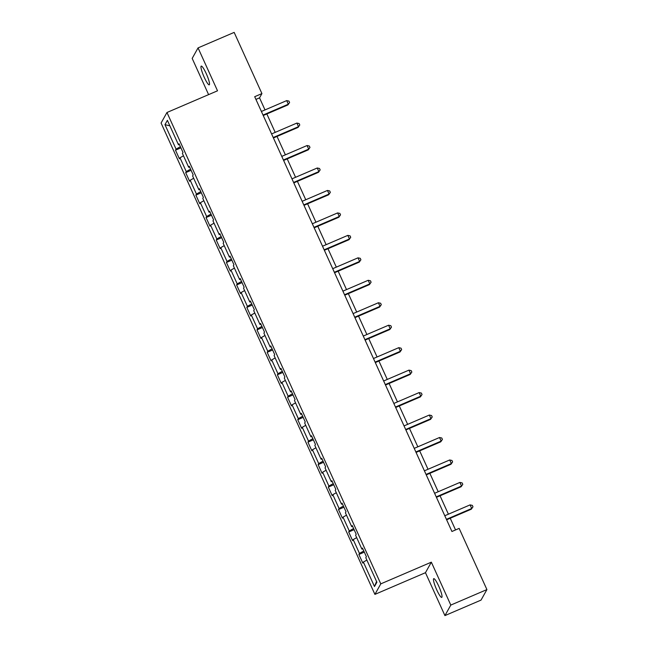 <?xml version="1.0" encoding="UTF-8"?>
<svg xmlns="http://www.w3.org/2000/svg" width="648" height="648" viewBox="0 0 648 648"><rect width="100%" height="100%" fill="white"/><g stroke="black" fill="none" stroke-linecap="round" stroke-linejoin="round"><path stroke-width="0.97" d="M438.761 586.205A10.198 1.669 -113.2 0 0 433.723 578.656A10.198 1.669 -113.2 0 0 436.728 589.842A10.198 1.669 -113.2 0 0 441.766 597.391A10.198 1.669 -113.2 0 0 438.761 586.205M206.258 73.653A10.198 1.669 -113.2 0 0 201.22 66.104A10.198 1.669 -113.2 0 0 204.225 77.29A10.198 1.669 -113.2 0 0 209.255 84.839A10.198 1.669 -113.2 0 0 206.258 73.653M444.925 615.6L450.805 605.078L431.341 562.172L425.461 572.694L444.925 615.6L481.035 600.105L486.915 589.583L459.157 528.395L451.931 531.49L254.696 96.69L261.922 93.587L234.163 32.4L198.053 47.895L192.181 58.417L208.599 94.624M425.461 572.694L374.909 594.386L161.085 123.015L166.965 112.493L380.789 583.864L374.909 594.386M164.973 124.667L176.078 149.137L175.495 150.174L179.415 158.817L179.998 157.78L186.268 171.599L185.684 172.635L189.605 181.278L190.188 180.241L196.457 194.06L195.874 195.097L199.795 203.739L200.37 202.694L206.639 216.521L206.064 217.558L209.984 226.193L210.56 225.156L216.829 238.982L216.254 240.019L220.166 248.654L220.749 247.617L227.019 261.444L226.436 262.481L230.356 271.115L230.939 270.078L237.209 283.897L236.625 284.942L240.546 293.576L241.129 292.54L247.398 306.358L246.815 307.395L250.736 316.038L251.311 315.001L257.58 328.82L257.005 329.856L260.925 338.499L261.5 337.462L267.77 351.281L267.195 352.318L271.115 360.96L271.69 359.915L277.96 373.742L277.385 374.779L281.297 383.414L281.88 382.377L288.149 396.203L287.566 397.24L291.487 405.875L292.07 404.838L298.339 418.657L297.756 419.702L301.676 428.336L302.26 427.299L308.529 441.118L307.946 442.155L311.866 450.797L312.441 449.761L318.711 463.579L318.136 464.616L322.056 473.259L322.631 472.222L328.901 486.041L328.325 487.077L332.238 495.72L332.821 494.683L339.09 508.502L338.507 509.539L342.428 518.181L343.011 517.136L349.28 530.963L348.697 532L352.617 540.635L353.201 539.598L359.47 553.424L358.887 554.461L362.807 563.096L363.382 562.059L374.487 586.537L376.901 582.212L365.804 557.734L366.379 556.697L362.459 548.062L361.884 549.099L355.614 535.28L356.189 534.236L352.277 525.601L351.694 526.638L345.425 512.819L346.008 511.774L342.087 503.14L341.504 504.176L335.235 490.358L335.818 489.321L331.898 480.678L331.314 481.715L325.045 467.897L325.628 466.86L321.708 458.217L321.133 459.254L314.855 445.435L315.438 444.398L311.518 435.756L310.943 436.801L304.673 422.974L305.249 421.937L301.328 413.303L300.753 414.339L294.484 400.513L295.059 399.476L291.146 390.841L290.563 391.878L284.294 378.059L284.877 377.014L280.957 368.38L280.373 369.417L274.104 355.598L274.687 354.561L270.767 345.919L270.184 346.955L263.914 333.137L264.497 332.1L260.577 323.457L260.002 324.494L253.733 310.676L254.308 309.639L250.387 300.996L249.812 302.041L243.543 288.214L244.118 287.177L240.206 278.543L239.622 279.58L233.353 265.753L233.936 264.716L230.016 256.082L229.433 257.118L223.163 243.292L223.746 242.255L219.826 233.62L219.243 234.657L212.973 220.838L213.556 219.794L209.636 211.159L209.061 212.196L202.784 198.377L203.367 197.34L199.446 188.698L198.871 189.734L192.602 175.916L193.177 174.879L189.257 166.236L188.681 167.273L182.412 153.454L182.987 152.418L179.075 143.775L178.492 144.82L167.387 120.342L164.973 124.667L169.881 125.825M362.823 548.856L361.884 549.099M359.47 553.424L363.787 550.986M353.201 539.598L356.684 537.638M352.634 526.395L351.694 526.638M349.28 530.963L353.597 528.525M343.011 517.136L346.494 515.176M342.444 503.933L341.504 504.176M339.09 508.502L343.416 506.064M332.821 494.683L336.304 492.715M332.254 481.472L331.314 481.715M328.901 486.041L333.226 483.602M322.631 472.222L326.114 470.254M322.072 459.011L321.133 459.254M318.711 463.579L323.036 461.141M312.441 449.761L315.932 447.792M311.882 436.55L310.943 436.801M308.529 441.118L312.846 438.68M302.26 427.299L305.743 425.331M301.693 414.096L300.753 414.339M298.339 418.657L302.656 416.227M292.07 404.838L295.553 402.878M291.503 391.635L290.563 391.878M288.149 396.203L292.467 393.765M281.88 382.377L285.363 380.416M281.313 369.174L280.373 369.417M277.96 373.742L282.285 371.304M271.69 359.915L275.173 357.955M271.123 346.712L270.184 346.955M267.77 351.281L272.095 348.843M261.5 337.462L264.983 335.494M260.942 324.251L260.002 324.494M257.58 328.82L261.905 326.381M251.311 315.001L254.802 313.033M250.752 301.79L249.812 302.041M247.398 306.358L251.716 303.92M241.129 292.54L244.612 290.571M240.562 279.329L239.622 279.58M237.209 283.897L241.526 281.467M230.939 270.078L234.422 268.11M230.372 256.875L229.433 257.118M227.019 261.444L231.344 259.006M220.749 247.617L224.232 245.657M220.182 234.414L219.243 234.657M216.829 238.982L221.154 236.544M210.56 225.156L214.043 223.196M210.001 211.953L209.061 212.196M206.639 216.521L210.965 214.083M200.37 202.694L203.861 200.734M199.811 189.491L198.871 189.734M196.457 194.06L200.775 191.622M190.188 180.241L193.671 178.273M189.621 167.03L188.681 167.273M186.268 171.599L190.585 169.16M179.998 157.78L183.481 155.812M179.431 144.569L178.492 144.82M176.078 149.137L180.395 146.699M450.805 605.078L486.915 589.583M431.341 562.172L380.789 583.864M166.965 112.493L217.517 90.801L198.053 47.895M265.008 109.917L259.54 97.856L261.922 93.587M455.544 529.942L450.239 518.246M448.4 514.196L440.049 495.785M438.21 491.735L429.859 473.332M428.02 469.274L419.669 450.87M417.83 446.812L409.479 428.409M407.641 424.359L399.29 405.948M397.459 401.898L389.108 383.486M387.269 379.436L378.918 361.025M377.079 356.975L368.728 338.564M366.889 334.514L358.538 316.111M356.7 312.053L348.349 293.649M346.51 289.591L338.167 271.188M336.328 267.138L327.977 248.727M326.138 244.677L317.787 226.265M315.949 222.215L307.598 203.804M305.759 199.754L297.408 181.343M295.569 177.293L287.218 158.89M285.387 154.832L277.036 136.428M275.197 132.378L266.846 113.967M374.487 586.537L376.553 581.442M363.382 562.059L366.873 560.091M255.928 99.403L259.54 97.856M175.495 150.174L180.922 147.849M185.684 172.635L191.111 170.311M195.874 195.097L201.293 192.772M206.064 217.558L211.483 215.233M216.254 240.019L221.673 237.695M226.436 262.481L231.863 260.148M236.625 284.942L242.052 282.609M246.815 307.395L252.234 305.07M257.005 329.856L262.424 327.532M267.195 352.318L272.614 349.993M277.385 374.779L282.803 372.454M287.566 397.24L292.993 394.916M297.756 419.702L303.183 417.369M307.946 442.155L313.365 439.83M318.136 464.616L323.555 462.291M328.325 487.077L333.744 484.753M338.507 509.539L343.934 507.214M348.697 532L354.124 529.675M358.887 554.461L364.306 552.137M263.234 115.514L287.923 104.919L288.32 104.207L263.031 115.061M286.691 100.61L288.935 101.096L289.591 102.538L288.32 104.207L286.691 100.61L261.403 111.464M289.591 102.538L287.923 104.919M273.424 137.975L298.112 127.381L298.509 126.668L273.221 137.522M296.881 123.071L299.125 123.557L299.781 124.999L298.509 126.668L296.881 123.071L271.585 133.925M299.781 124.999L298.112 127.381M283.613 160.437L308.302 149.842L308.699 149.129L283.411 159.983M307.071 145.533L309.315 146.019L309.971 147.461L308.699 149.129L307.071 145.533L281.775 156.379M309.971 147.461L308.302 149.842M293.803 182.898L318.492 172.303L318.889 171.59L293.601 182.444M317.253 167.994L319.505 168.48L320.161 169.914L318.889 171.59L317.253 167.994L291.964 178.84M320.161 169.914L318.492 172.303M303.993 205.351L328.682 194.764L329.079 194.052L303.782 204.906M327.442 190.447L329.694 190.941L330.342 192.375L329.079 194.052L327.442 190.447L302.154 201.301M330.342 192.375L328.682 194.764M314.183 227.813L338.872 217.218L339.269 216.513L313.972 227.359M337.632 212.909L339.884 213.394L340.532 214.836L339.269 216.513L337.632 212.909L312.344 223.763M340.532 214.836L338.872 217.218M324.365 250.274L349.053 239.679L349.45 238.966L324.162 249.82M347.822 235.37L350.066 235.856L350.722 237.298L349.45 238.966L347.822 235.37L322.534 246.224M350.722 237.298L349.053 239.679M334.554 272.735L359.243 262.14L359.64 261.428L334.352 272.281M358.012 257.831L360.256 258.317L360.912 259.759L359.64 261.428L358.012 257.831L332.716 268.685M360.912 259.759L359.243 262.14M344.744 295.196L369.433 284.602L369.83 283.889L344.542 294.743M368.194 280.292L370.445 280.778L371.101 282.22L369.83 283.889L368.194 280.292L342.905 291.146M371.101 282.22L369.433 284.602M354.934 317.658L379.623 307.063L380.02 306.35L354.731 317.204M378.383 302.754L380.635 303.24L381.283 304.682L380.02 306.35L378.383 302.754L353.095 313.6M381.283 304.682L379.623 307.063M365.124 340.111L389.812 329.524L390.209 328.811L364.913 339.665M388.573 325.215L390.825 325.701L391.473 327.135L390.209 328.811L388.573 325.215L363.285 336.061M391.473 327.135L389.812 329.524M375.314 362.572L399.994 351.986L400.391 351.273L375.103 362.119M398.763 347.668L401.007 348.162L401.663 349.596L400.391 351.273L398.763 347.668L373.475 358.522M401.663 349.596L399.994 351.986M385.495 385.034L410.184 374.439L410.581 373.734L385.293 384.58M408.953 370.13L411.197 370.616L411.853 372.057L410.581 373.734L408.953 370.13L383.656 380.984M411.853 372.057L410.184 374.439M395.685 407.495L420.374 396.9L420.771 396.187L395.483 407.041M419.143 392.591L421.386 393.077L422.042 394.519L420.771 396.187L419.143 392.591L393.846 403.445M422.042 394.519L420.374 396.9M405.875 429.956L430.564 419.361L430.96 418.649L405.672 429.503M429.324 415.052L431.576 415.538L432.232 416.98L430.96 418.649L429.324 415.052L404.036 425.906M432.232 416.98L430.564 419.361M416.065 452.417L440.753 441.823L441.15 441.11L415.854 451.964M439.514 437.513L441.766 437.999L442.414 439.441L441.15 441.11L439.514 437.513L414.226 448.367M442.414 439.441L440.753 441.823M426.254 474.879L450.943 464.284L451.34 463.571L426.044 474.425M449.704 459.975L451.956 460.461L452.604 461.903L451.34 463.571L449.704 459.975L424.416 470.821M452.604 461.903L450.943 464.284M436.436 497.332L461.125 486.745L461.522 486.032L436.234 496.886M459.894 482.428L462.137 482.922L462.794 484.356L461.522 486.032L459.894 482.428L434.606 493.282M462.794 484.356L461.125 486.745M446.626 519.793L471.315 509.198L471.712 508.494L446.423 519.34M470.084 504.889L472.327 505.375L472.983 506.817L471.712 508.494L470.084 504.889L444.787 515.743M472.983 506.817L471.315 509.198"/></g></svg>
